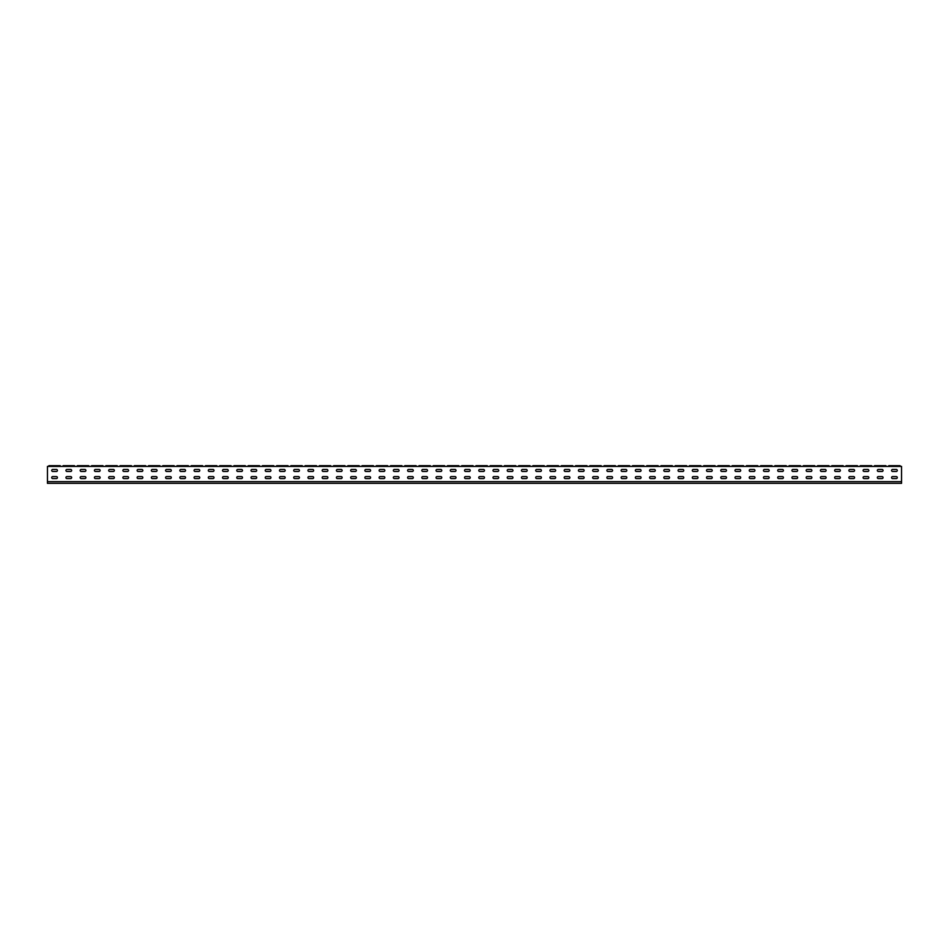 <?xml version="1.0" encoding="UTF-8"?>
<svg xmlns="http://www.w3.org/2000/svg" width="949" height="949" viewBox="0 0 949 949"><rect width="100%" height="100%" fill="white"/><g stroke="black" fill="none" stroke-linecap="round" stroke-linejoin="round"><path stroke-width="1.42" d="M846.164 465.662L845.405 466.422L846.164 465.662L857.291 465.662L858.05 466.422L857.291 465.662M817.694 465.662L816.935 466.422L817.694 465.662L828.821 465.662L829.58 466.422L828.821 465.662M803.459 465.662L802.7 466.422L803.459 465.662L814.586 465.662L815.345 466.422L814.586 465.662M447.584 465.662L446.825 466.422L447.584 465.662L458.711 465.662L459.47 466.422L458.711 465.662M433.349 465.662L432.59 466.422L433.349 465.662L444.476 465.662L445.235 466.422M376.409 465.662L375.65 466.422L376.409 465.662L387.536 465.662L388.295 466.422L387.536 465.662M362.174 465.662L361.415 466.422L362.174 465.662L373.301 465.662L374.06 466.422M319.469 465.662L318.71 466.422L319.469 465.662L330.596 465.662L331.355 466.422M305.234 465.662L304.475 466.422L305.234 465.662L316.361 465.662L317.12 466.422M290.999 465.662L290.24 466.422L290.999 465.662L302.126 465.662L302.885 466.422M276.764 465.662L276.005 466.422L276.764 465.662L287.891 465.662L288.65 466.422M262.529 465.662L261.77 466.422L262.529 465.662L273.656 465.662L274.415 466.422M177.119 465.662L176.36 466.422L177.119 465.662L188.246 465.662L189.005 466.422M162.884 465.662L162.125 466.422L162.884 465.662L174.011 465.662L174.77 466.422M105.944 465.662L105.185 466.422L105.944 465.662L117.071 465.662L117.83 466.422M63.239 465.662L62.48 466.422L63.239 465.662L74.366 465.662L75.125 466.422M888.11 466.422L888.869 465.662L899.996 465.662L900.755 466.422M873.875 466.422L874.634 465.662L885.761 465.662L886.52 466.422M859.64 466.422L860.399 465.662L871.526 465.662L872.285 466.422M831.17 466.422L831.929 465.662L843.056 465.662L843.815 466.422M788.465 466.422L789.224 465.662L800.351 465.662L801.11 466.422M774.23 466.422L774.989 465.662L786.116 465.662L786.875 466.422M759.995 466.422L760.754 465.662L771.881 465.662L772.64 466.422M745.76 466.422L746.519 465.662L757.646 465.662L758.405 466.422M731.525 466.422L732.284 465.662L743.411 465.662L744.17 466.422M717.29 466.422L718.049 465.662L729.176 465.662L729.935 466.422M703.055 466.422L703.814 465.662L714.941 465.662L715.7 466.422M688.82 466.422L689.579 465.662L700.706 465.662L701.465 466.422M674.585 466.422L675.344 465.662L686.471 465.662L687.23 466.422M660.35 466.422L661.109 465.662L672.236 465.662L672.995 466.422M646.115 466.422L646.874 465.662L658.001 465.662L658.76 466.422M631.88 466.422L632.639 465.662L643.766 465.662L644.525 466.422M617.645 466.422L618.404 465.662L629.531 465.662L630.29 466.422M603.41 466.422L604.169 465.662L615.296 465.662L616.055 466.422M589.175 466.422L589.934 465.662L601.061 465.662L601.82 466.422M574.94 466.422L575.699 465.662L586.826 465.662L587.585 466.422M560.705 466.422L561.464 465.662L572.591 465.662L573.35 466.422M546.47 466.422L547.229 465.662L558.356 465.662L559.115 466.422M532.235 466.422L532.994 465.662L544.121 465.662L544.88 466.422M518 466.422L518.759 465.662L529.886 465.662L530.645 466.422M503.765 466.422L504.524 465.662L515.651 465.662L516.41 466.422M489.53 466.422L490.289 465.662L501.416 465.662L502.175 466.422M475.295 466.422L476.054 465.662L487.181 465.662L487.94 466.422M461.06 466.422L461.819 465.662L472.946 465.662L473.705 466.422M418.355 466.422L419.114 465.662L430.241 465.662L431 466.422L430.241 465.662M404.12 466.422L404.879 465.662L416.006 465.662L416.765 466.422M389.885 466.422L390.644 465.662L401.771 465.662L402.53 466.422M347.18 466.422L347.939 465.662L359.066 465.662L359.825 466.422L359.066 465.662M332.945 466.422L333.704 465.662L344.831 465.662L345.59 466.422M247.535 466.422L248.294 465.662L259.421 465.662L260.18 466.422L259.421 465.662M233.3 466.422L234.059 465.662L245.186 465.662L245.945 466.422M219.065 466.422L219.824 465.662L230.951 465.662L231.71 466.422M204.83 466.422L205.589 465.662L216.716 465.662L217.475 466.422M190.595 466.422L191.354 465.662L202.481 465.662L203.24 466.422M147.89 466.422L148.649 465.662L159.776 465.662L160.535 466.422M133.655 466.422L134.414 465.662L145.541 465.662L146.3 466.422M119.42 466.422L120.179 465.662L131.306 465.662L132.065 466.422M90.95 466.422L91.709 465.662L102.836 465.662L103.595 466.422M76.715 466.422L77.474 465.662L88.601 465.662L89.36 466.422M48.245 466.422L49.004 465.662L60.131 465.662L60.89 466.422M882.048 478.581A0.996 0.996 0 0 0 883.044 477.584A0.996 0.996 0 0 0 882.048 476.588A0.996 0.996 0 0 1 883.044 477.584A0.996 0.996 0 0 1 882.048 478.581L878.347 478.581A0.996 0.996 0 0 1 877.351 477.584A0.996 0.996 0 0 1 878.347 476.588L882.048 476.588M882.048 471.463A0.996 0.996 0 0 0 883.044 470.467A0.996 0.996 0 0 0 882.048 469.47A0.996 0.996 0 0 1 883.044 470.467A0.996 0.996 0 0 1 882.048 471.463L878.347 471.463A0.996 0.996 0 0 1 877.351 470.467A0.996 0.996 0 0 1 878.347 469.47L882.048 469.47M896.283 471.463A0.996 0.996 0 0 0 897.279 470.467A0.996 0.996 0 0 0 896.283 469.47A0.996 0.996 0 0 1 897.279 470.467A0.996 0.996 0 0 1 896.283 471.463L892.582 471.463A0.996 0.996 0 0 1 891.586 470.467A0.996 0.996 0 0 1 892.582 469.47L896.283 469.47M896.283 478.581A0.996 0.996 0 0 0 897.279 477.584A0.996 0.996 0 0 0 896.283 476.588A0.996 0.996 0 0 1 897.279 477.584A0.996 0.996 0 0 1 896.283 478.581L892.582 478.581A0.996 0.996 0 0 1 891.586 477.584A0.996 0.996 0 0 1 892.582 476.588L896.283 476.588M867.813 471.463A0.996 0.996 0 0 0 868.809 470.467A0.996 0.996 0 0 0 867.813 469.47A0.996 0.996 0 0 1 868.809 470.467A0.996 0.996 0 0 1 867.813 471.463L864.112 471.463A0.996 0.996 0 0 1 863.115 470.467A0.996 0.996 0 0 1 864.112 469.47L867.813 469.47M853.578 471.463A0.996 0.996 0 0 0 854.574 470.467A0.996 0.996 0 0 0 853.578 469.47A0.996 0.996 0 0 1 854.574 470.467A0.996 0.996 0 0 1 853.578 471.463L849.877 471.463A0.996 0.996 0 0 1 848.881 470.467A0.996 0.996 0 0 1 849.877 469.47L853.578 469.47M839.343 471.463A0.996 0.996 0 0 0 840.34 470.467A0.996 0.996 0 0 0 839.343 469.47A0.996 0.996 0 0 1 840.34 470.467A0.996 0.996 0 0 1 839.343 471.463L835.642 471.463A0.996 0.996 0 0 1 834.646 470.467A0.996 0.996 0 0 1 835.642 469.47L839.343 469.47M825.108 471.463A0.996 0.996 0 0 0 826.105 470.467A0.996 0.996 0 0 0 825.108 469.47A0.996 0.996 0 0 1 826.105 470.467A0.996 0.996 0 0 1 825.108 471.463L821.407 471.463A0.996 0.996 0 0 1 820.411 470.467A0.996 0.996 0 0 1 821.407 469.47L825.108 469.47M810.873 471.463A0.996 0.996 0 0 0 811.87 470.467A0.996 0.996 0 0 0 810.873 469.47A0.996 0.996 0 0 1 811.87 470.467A0.996 0.996 0 0 1 810.873 471.463L807.172 471.463A0.996 0.996 0 0 1 806.176 470.467A0.996 0.996 0 0 1 807.172 469.47L810.873 469.47M796.638 471.463A0.996 0.996 0 0 0 797.635 470.467A0.996 0.996 0 0 0 796.638 469.47A0.996 0.996 0 0 1 797.635 470.467A0.996 0.996 0 0 1 796.638 471.463L792.937 471.463A0.996 0.996 0 0 1 791.941 470.467A0.996 0.996 0 0 1 792.937 469.47L796.638 469.47M782.403 471.463A0.996 0.996 0 0 0 783.399 470.467A0.996 0.996 0 0 0 782.403 469.47A0.996 0.996 0 0 1 783.399 470.467A0.996 0.996 0 0 1 782.403 471.463L778.702 471.463A0.996 0.996 0 0 1 777.706 470.467A0.996 0.996 0 0 1 778.702 469.47L782.403 469.47M768.168 471.463A0.996 0.996 0 0 0 769.164 470.467A0.996 0.996 0 0 0 768.168 469.47A0.996 0.996 0 0 1 769.164 470.467A0.996 0.996 0 0 1 768.168 471.463L764.467 471.463A0.996 0.996 0 0 1 763.471 470.467A0.996 0.996 0 0 1 764.467 469.47L768.168 469.47M753.933 471.463A0.996 0.996 0 0 0 754.929 470.467A0.996 0.996 0 0 0 753.933 469.47A0.996 0.996 0 0 1 754.929 470.467A0.996 0.996 0 0 1 753.933 471.463L750.232 471.463A0.996 0.996 0 0 1 749.236 470.467A0.996 0.996 0 0 1 750.232 469.47L753.933 469.47M739.698 471.463A0.996 0.996 0 0 0 740.694 470.467A0.996 0.996 0 0 0 739.698 469.47A0.996 0.996 0 0 1 740.694 470.467A0.996 0.996 0 0 1 739.698 471.463L735.997 471.463A0.996 0.996 0 0 1 735 470.467A0.996 0.996 0 0 1 735.997 469.47L739.698 469.47M725.463 471.463A0.996 0.996 0 0 0 726.459 470.467A0.996 0.996 0 0 0 725.463 469.47A0.996 0.996 0 0 1 726.459 470.467A0.996 0.996 0 0 1 725.463 471.463L721.762 471.463A0.996 0.996 0 0 1 720.766 470.467A0.996 0.996 0 0 1 721.762 469.47L725.463 469.47M711.228 471.463A0.996 0.996 0 0 0 712.225 470.467A0.996 0.996 0 0 0 711.228 469.47A0.996 0.996 0 0 1 712.225 470.467A0.996 0.996 0 0 1 711.228 471.463L707.527 471.463A0.996 0.996 0 0 1 706.531 470.467A0.996 0.996 0 0 1 707.527 469.47L711.228 469.47M696.993 471.463A0.996 0.996 0 0 0 697.99 470.467A0.996 0.996 0 0 0 696.993 469.47A0.996 0.996 0 0 1 697.99 470.467A0.996 0.996 0 0 1 696.993 471.463L693.292 471.463A0.996 0.996 0 0 1 692.296 470.467A0.996 0.996 0 0 1 693.292 469.47L696.993 469.47M682.758 471.463A0.996 0.996 0 0 0 683.755 470.467A0.996 0.996 0 0 0 682.758 469.47A0.996 0.996 0 0 1 683.755 470.467A0.996 0.996 0 0 1 682.758 471.463L679.057 471.463A0.996 0.996 0 0 1 678.061 470.467A0.996 0.996 0 0 1 679.057 469.47L682.758 469.47M668.523 471.463A0.996 0.996 0 0 0 669.519 470.467A0.996 0.996 0 0 0 668.523 469.47A0.996 0.996 0 0 1 669.519 470.467A0.996 0.996 0 0 1 668.523 471.463L664.822 471.463A0.996 0.996 0 0 1 663.826 470.467A0.996 0.996 0 0 1 664.822 469.47L668.523 469.47M654.288 471.463A0.996 0.996 0 0 0 655.284 470.467A0.996 0.996 0 0 0 654.288 469.47A0.996 0.996 0 0 1 655.284 470.467A0.996 0.996 0 0 1 654.288 471.463L650.587 471.463A0.996 0.996 0 0 1 649.591 470.467A0.996 0.996 0 0 1 650.587 469.47L654.288 469.47M640.053 471.463A0.996 0.996 0 0 0 641.049 470.467A0.996 0.996 0 0 0 640.053 469.47A0.996 0.996 0 0 1 641.049 470.467A0.996 0.996 0 0 1 640.053 471.463L636.352 471.463A0.996 0.996 0 0 1 635.356 470.467A0.996 0.996 0 0 1 636.352 469.47L640.053 469.47M625.818 471.463A0.996 0.996 0 0 0 626.814 470.467A0.996 0.996 0 0 0 625.818 469.47A0.996 0.996 0 0 1 626.814 470.467A0.996 0.996 0 0 1 625.818 471.463L622.117 471.463A0.996 0.996 0 0 1 621.12 470.467A0.996 0.996 0 0 1 622.117 469.47L625.818 469.47M611.583 471.463A0.996 0.996 0 0 0 612.579 470.467A0.996 0.996 0 0 0 611.583 469.47A0.996 0.996 0 0 1 612.579 470.467A0.996 0.996 0 0 1 611.583 471.463L607.882 471.463A0.996 0.996 0 0 1 606.886 470.467A0.996 0.996 0 0 1 607.882 469.47L611.583 469.47M597.348 471.463A0.996 0.996 0 0 0 598.345 470.467A0.996 0.996 0 0 0 597.348 469.47A0.996 0.996 0 0 1 598.345 470.467A0.996 0.996 0 0 1 597.348 471.463L593.647 471.463A0.996 0.996 0 0 1 592.651 470.467A0.996 0.996 0 0 1 593.647 469.47L597.348 469.47M583.113 471.463A0.996 0.996 0 0 0 584.11 470.467A0.996 0.996 0 0 0 583.113 469.47A0.996 0.996 0 0 1 584.11 470.467A0.996 0.996 0 0 1 583.113 471.463L579.412 471.463A0.996 0.996 0 0 1 578.416 470.467A0.996 0.996 0 0 1 579.412 469.47L583.113 469.47M568.878 471.463A0.996 0.996 0 0 0 569.875 470.467A0.996 0.996 0 0 0 568.878 469.47A0.996 0.996 0 0 1 569.875 470.467A0.996 0.996 0 0 1 568.878 471.463L565.177 471.463A0.996 0.996 0 0 1 564.181 470.467A0.996 0.996 0 0 1 565.177 469.47L568.878 469.47M554.643 471.463A0.996 0.996 0 0 0 555.639 470.467A0.996 0.996 0 0 0 554.643 469.47A0.996 0.996 0 0 1 555.639 470.467A0.996 0.996 0 0 1 554.643 471.463L550.942 471.463A0.996 0.996 0 0 1 549.946 470.467A0.996 0.996 0 0 1 550.942 469.47L554.643 469.47M540.408 471.463A0.996 0.996 0 0 0 541.404 470.467A0.996 0.996 0 0 0 540.408 469.47A0.996 0.996 0 0 1 541.404 470.467A0.996 0.996 0 0 1 540.408 471.463L536.707 471.463A0.996 0.996 0 0 1 535.711 470.467A0.996 0.996 0 0 1 536.707 469.47L540.408 469.47M526.173 471.463A0.996 0.996 0 0 0 527.169 470.467A0.996 0.996 0 0 0 526.173 469.47A0.996 0.996 0 0 1 527.169 470.467A0.996 0.996 0 0 1 526.173 471.463L522.472 471.463A0.996 0.996 0 0 1 521.476 470.467A0.996 0.996 0 0 1 522.472 469.47L526.173 469.47M511.938 471.463A0.996 0.996 0 0 0 512.934 470.467A0.996 0.996 0 0 0 511.938 469.47A0.996 0.996 0 0 1 512.934 470.467A0.996 0.996 0 0 1 511.938 471.463L508.237 471.463A0.996 0.996 0 0 1 507.241 470.467A0.996 0.996 0 0 1 508.237 469.47L511.938 469.47M497.703 471.463A0.996 0.996 0 0 0 498.7 470.467A0.996 0.996 0 0 0 497.703 469.47A0.996 0.996 0 0 1 498.7 470.467A0.996 0.996 0 0 1 497.703 471.463L494.002 471.463A0.996 0.996 0 0 1 493.006 470.467A0.996 0.996 0 0 1 494.002 469.47L497.703 469.47M483.468 471.463A0.996 0.996 0 0 0 484.464 470.467A0.996 0.996 0 0 0 483.468 469.47A0.996 0.996 0 0 1 484.464 470.467A0.996 0.996 0 0 1 483.468 471.463L479.767 471.463A0.996 0.996 0 0 1 478.771 470.467A0.996 0.996 0 0 1 479.767 469.47L483.468 469.47M469.233 471.463A0.996 0.996 0 0 0 470.229 470.467A0.996 0.996 0 0 0 469.233 469.47A0.996 0.996 0 0 1 470.229 470.467A0.996 0.996 0 0 1 469.233 471.463L465.532 471.463A0.996 0.996 0 0 1 464.536 470.467A0.996 0.996 0 0 1 465.532 469.47L469.233 469.47M454.998 471.463A0.996 0.996 0 0 0 455.994 470.467A0.996 0.996 0 0 0 454.998 469.47A0.996 0.996 0 0 1 455.994 470.467A0.996 0.996 0 0 1 454.998 471.463L451.297 471.463A0.996 0.996 0 0 1 450.301 470.467A0.996 0.996 0 0 1 451.297 469.47L454.998 469.47M440.763 471.463A0.996 0.996 0 0 0 441.76 470.467A0.996 0.996 0 0 0 440.763 469.47A0.996 0.996 0 0 1 441.76 470.467A0.996 0.996 0 0 1 440.763 471.463L437.062 471.463A0.996 0.996 0 0 1 436.066 470.467A0.996 0.996 0 0 1 437.062 469.47L440.763 469.47M426.528 471.463A0.996 0.996 0 0 0 427.524 470.467A0.996 0.996 0 0 0 426.528 469.47A0.996 0.996 0 0 1 427.524 470.467A0.996 0.996 0 0 1 426.528 471.463L422.827 471.463A0.996 0.996 0 0 1 421.831 470.467A0.996 0.996 0 0 1 422.827 469.47L426.528 469.47M412.293 471.463A0.996 0.996 0 0 0 413.289 470.467A0.996 0.996 0 0 0 412.293 469.47A0.996 0.996 0 0 1 413.289 470.467A0.996 0.996 0 0 1 412.293 471.463L408.592 471.463A0.996 0.996 0 0 1 407.596 470.467A0.996 0.996 0 0 1 408.592 469.47L412.293 469.47M398.058 471.463A0.996 0.996 0 0 0 399.054 470.467A0.996 0.996 0 0 0 398.058 469.47A0.996 0.996 0 0 1 399.054 470.467A0.996 0.996 0 0 1 398.058 471.463L394.357 471.463A0.996 0.996 0 0 1 393.361 470.467A0.996 0.996 0 0 1 394.357 469.47L398.058 469.47M383.823 471.463A0.996 0.996 0 0 0 384.82 470.467A0.996 0.996 0 0 0 383.823 469.47A0.996 0.996 0 0 1 384.82 470.467A0.996 0.996 0 0 1 383.823 471.463L380.122 471.463A0.996 0.996 0 0 1 379.126 470.467A0.996 0.996 0 0 1 380.122 469.47L383.823 469.47M369.588 471.463A0.996 0.996 0 0 0 370.584 470.467A0.996 0.996 0 0 0 369.588 469.47A0.996 0.996 0 0 1 370.584 470.467A0.996 0.996 0 0 1 369.588 471.463L365.887 471.463A0.996 0.996 0 0 1 364.891 470.467A0.996 0.996 0 0 1 365.887 469.47L369.588 469.47M355.353 471.463A0.996 0.996 0 0 0 356.349 470.467A0.996 0.996 0 0 0 355.353 469.47A0.996 0.996 0 0 1 356.349 470.467A0.996 0.996 0 0 1 355.353 471.463L351.652 471.463A0.996 0.996 0 0 1 350.656 470.467A0.996 0.996 0 0 1 351.652 469.47L355.353 469.47M341.118 471.463A0.996 0.996 0 0 0 342.114 470.467A0.996 0.996 0 0 0 341.118 469.47A0.996 0.996 0 0 1 342.114 470.467A0.996 0.996 0 0 1 341.118 471.463L337.417 471.463A0.996 0.996 0 0 1 336.421 470.467A0.996 0.996 0 0 1 337.417 469.47L341.118 469.47M326.883 471.463A0.996 0.996 0 0 0 327.88 470.467A0.996 0.996 0 0 0 326.883 469.47A0.996 0.996 0 0 1 327.88 470.467A0.996 0.996 0 0 1 326.883 471.463L323.182 471.463A0.996 0.996 0 0 1 322.186 470.467A0.996 0.996 0 0 1 323.182 469.47L326.883 469.47M312.648 471.463A0.996 0.996 0 0 0 313.644 470.467A0.996 0.996 0 0 0 312.648 469.47A0.996 0.996 0 0 1 313.644 470.467A0.996 0.996 0 0 1 312.648 471.463L308.947 471.463A0.996 0.996 0 0 1 307.951 470.467A0.996 0.996 0 0 1 308.947 469.47L312.648 469.47M298.413 471.463A0.996 0.996 0 0 0 299.41 470.467A0.996 0.996 0 0 0 298.413 469.47A0.996 0.996 0 0 1 299.41 470.467A0.996 0.996 0 0 1 298.413 471.463L294.712 471.463A0.996 0.996 0 0 1 293.716 470.467A0.996 0.996 0 0 1 294.712 469.47L298.413 469.47M284.178 471.463A0.996 0.996 0 0 0 285.175 470.467A0.996 0.996 0 0 0 284.178 469.47A0.996 0.996 0 0 1 285.175 470.467A0.996 0.996 0 0 1 284.178 471.463L280.477 471.463A0.996 0.996 0 0 1 279.481 470.467A0.996 0.996 0 0 1 280.477 469.47L284.178 469.47M269.943 471.463A0.996 0.996 0 0 0 270.94 470.467A0.996 0.996 0 0 0 269.943 469.47A0.996 0.996 0 0 1 270.94 470.467A0.996 0.996 0 0 1 269.943 471.463L266.242 471.463A0.996 0.996 0 0 1 265.245 470.467A0.996 0.996 0 0 1 266.242 469.47L269.943 469.47M255.708 471.463A0.996 0.996 0 0 0 256.704 470.467A0.996 0.996 0 0 0 255.708 469.47A0.996 0.996 0 0 1 256.704 470.467A0.996 0.996 0 0 1 255.708 471.463L252.007 471.463A0.996 0.996 0 0 1 251.011 470.467A0.996 0.996 0 0 1 252.007 469.47L255.708 469.47M241.473 471.463A0.996 0.996 0 0 0 242.47 470.467A0.996 0.996 0 0 0 241.473 469.47A0.996 0.996 0 0 1 242.47 470.467A0.996 0.996 0 0 1 241.473 471.463L237.772 471.463A0.996 0.996 0 0 1 236.775 470.467A0.996 0.996 0 0 1 237.772 469.47L241.473 469.47M227.238 471.463A0.996 0.996 0 0 0 228.235 470.467A0.996 0.996 0 0 0 227.238 469.47A0.996 0.996 0 0 1 228.235 470.467A0.996 0.996 0 0 1 227.238 471.463L223.537 471.463A0.996 0.996 0 0 1 222.541 470.467A0.996 0.996 0 0 1 223.537 469.47L227.238 469.47M213.003 471.463A0.996 0.996 0 0 0 214 470.467A0.996 0.996 0 0 0 213.003 469.47A0.996 0.996 0 0 1 214 470.467A0.996 0.996 0 0 1 213.003 471.463L209.302 471.463A0.996 0.996 0 0 1 208.305 470.467A0.996 0.996 0 0 1 209.302 469.47L213.003 469.47M198.768 471.463A0.996 0.996 0 0 0 199.764 470.467A0.996 0.996 0 0 0 198.768 469.47A0.996 0.996 0 0 1 199.764 470.467A0.996 0.996 0 0 1 198.768 471.463L195.067 471.463A0.996 0.996 0 0 1 194.071 470.467A0.996 0.996 0 0 1 195.067 469.47L198.768 469.47M184.533 471.463A0.996 0.996 0 0 0 185.53 470.467A0.996 0.996 0 0 0 184.533 469.47A0.996 0.996 0 0 1 185.53 470.467A0.996 0.996 0 0 1 184.533 471.463L180.832 471.463A0.996 0.996 0 0 1 179.835 470.467A0.996 0.996 0 0 1 180.832 469.47L184.533 469.47M170.298 471.463A0.996 0.996 0 0 0 171.294 470.467A0.996 0.996 0 0 0 170.298 469.47A0.996 0.996 0 0 1 171.294 470.467A0.996 0.996 0 0 1 170.298 471.463L166.597 471.463A0.996 0.996 0 0 1 165.601 470.467A0.996 0.996 0 0 1 166.597 469.47L170.298 469.47M156.063 471.463A0.996 0.996 0 0 0 157.06 470.467A0.996 0.996 0 0 0 156.063 469.47A0.996 0.996 0 0 1 157.06 470.467A0.996 0.996 0 0 1 156.063 471.463L152.362 471.463A0.996 0.996 0 0 1 151.365 470.467A0.996 0.996 0 0 1 152.362 469.47L156.063 469.47M141.828 471.463A0.996 0.996 0 0 0 142.825 470.467A0.996 0.996 0 0 0 141.828 469.47A0.996 0.996 0 0 1 142.825 470.467A0.996 0.996 0 0 1 141.828 471.463L138.127 471.463A0.996 0.996 0 0 1 137.13 470.467A0.996 0.996 0 0 1 138.127 469.47L141.828 469.47M127.593 471.463A0.996 0.996 0 0 0 128.59 470.467A0.996 0.996 0 0 0 127.593 469.47A0.996 0.996 0 0 1 128.59 470.467A0.996 0.996 0 0 1 127.593 471.463L123.892 471.463A0.996 0.996 0 0 1 122.895 470.467A0.996 0.996 0 0 1 123.892 469.47L127.593 469.47M113.358 471.463A0.996 0.996 0 0 0 114.355 470.467A0.996 0.996 0 0 0 113.358 469.47A0.996 0.996 0 0 1 114.355 470.467A0.996 0.996 0 0 1 113.358 471.463L109.657 471.463A0.996 0.996 0 0 1 108.66 470.467A0.996 0.996 0 0 1 109.657 469.47L113.358 469.47M99.123 471.463A0.996 0.996 0 0 0 100.12 470.467A0.996 0.996 0 0 0 99.123 469.47A0.996 0.996 0 0 1 100.12 470.467A0.996 0.996 0 0 1 99.123 471.463L95.422 471.463A0.996 0.996 0 0 1 94.425 470.467A0.996 0.996 0 0 1 95.422 469.47L99.123 469.47M84.888 471.463A0.996 0.996 0 0 0 85.885 470.467A0.996 0.996 0 0 0 84.888 469.47A0.996 0.996 0 0 1 85.885 470.467A0.996 0.996 0 0 1 84.888 471.463L81.187 471.463A0.996 0.996 0 0 1 80.191 470.467A0.996 0.996 0 0 1 81.187 469.47L84.888 469.47M70.653 471.463A0.996 0.996 0 0 0 71.65 470.467A0.996 0.996 0 0 0 70.653 469.47A0.996 0.996 0 0 1 71.65 470.467A0.996 0.996 0 0 1 70.653 471.463L66.952 471.463A0.996 0.996 0 0 1 65.956 470.467A0.996 0.996 0 0 1 66.952 469.47L70.653 469.47M56.418 471.463A0.996 0.996 0 0 0 57.414 470.467A0.996 0.996 0 0 0 56.418 469.47A0.996 0.996 0 0 1 57.414 470.467A0.996 0.996 0 0 1 56.418 471.463L52.717 471.463A0.996 0.996 0 0 1 51.721 470.467A0.996 0.996 0 0 1 52.717 469.47L56.418 469.47M867.813 478.581A0.996 0.996 0 0 0 868.809 477.584A0.996 0.996 0 0 0 867.813 476.588A0.996 0.996 0 0 1 868.809 477.584A0.996 0.996 0 0 1 867.813 478.581L864.112 478.581A0.996 0.996 0 0 1 863.115 477.584A0.996 0.996 0 0 1 864.112 476.588L867.813 476.588M853.578 478.581A0.996 0.996 0 0 0 854.574 477.584A0.996 0.996 0 0 0 853.578 476.588A0.996 0.996 0 0 1 854.574 477.584A0.996 0.996 0 0 1 853.578 478.581L849.877 478.581A0.996 0.996 0 0 1 848.881 477.584A0.996 0.996 0 0 1 849.877 476.588L853.578 476.588M839.343 478.581A0.996 0.996 0 0 0 840.34 477.584A0.996 0.996 0 0 0 839.343 476.588A0.996 0.996 0 0 1 840.34 477.584A0.996 0.996 0 0 1 839.343 478.581L835.642 478.581A0.996 0.996 0 0 1 834.646 477.584A0.996 0.996 0 0 1 835.642 476.588L839.343 476.588M825.108 478.581A0.996 0.996 0 0 0 826.105 477.584A0.996 0.996 0 0 0 825.108 476.588A0.996 0.996 0 0 1 826.105 477.584A0.996 0.996 0 0 1 825.108 478.581L821.407 478.581A0.996 0.996 0 0 1 820.411 477.584A0.996 0.996 0 0 1 821.407 476.588L825.108 476.588M810.873 478.581A0.996 0.996 0 0 0 811.87 477.584A0.996 0.996 0 0 0 810.873 476.588A0.996 0.996 0 0 1 811.87 477.584A0.996 0.996 0 0 1 810.873 478.581L807.172 478.581A0.996 0.996 0 0 1 806.176 477.584A0.996 0.996 0 0 1 807.172 476.588L810.873 476.588M796.638 478.581A0.996 0.996 0 0 0 797.635 477.584A0.996 0.996 0 0 0 796.638 476.588A0.996 0.996 0 0 1 797.635 477.584A0.996 0.996 0 0 1 796.638 478.581L792.937 478.581A0.996 0.996 0 0 1 791.941 477.584A0.996 0.996 0 0 1 792.937 476.588L796.638 476.588M782.403 478.581A0.996 0.996 0 0 0 783.399 477.584A0.996 0.996 0 0 0 782.403 476.588A0.996 0.996 0 0 1 783.399 477.584A0.996 0.996 0 0 1 782.403 478.581L778.702 478.581A0.996 0.996 0 0 1 777.706 477.584A0.996 0.996 0 0 1 778.702 476.588L782.403 476.588M768.168 478.581A0.996 0.996 0 0 0 769.164 477.584A0.996 0.996 0 0 0 768.168 476.588A0.996 0.996 0 0 1 769.164 477.584A0.996 0.996 0 0 1 768.168 478.581L764.467 478.581A0.996 0.996 0 0 1 763.471 477.584A0.996 0.996 0 0 1 764.467 476.588L768.168 476.588M753.933 478.581A0.996 0.996 0 0 0 754.929 477.584A0.996 0.996 0 0 0 753.933 476.588A0.996 0.996 0 0 1 754.929 477.584A0.996 0.996 0 0 1 753.933 478.581L750.232 478.581A0.996 0.996 0 0 1 749.236 477.584A0.996 0.996 0 0 1 750.232 476.588L753.933 476.588M739.698 478.581A0.996 0.996 0 0 0 740.694 477.584A0.996 0.996 0 0 0 739.698 476.588A0.996 0.996 0 0 1 740.694 477.584A0.996 0.996 0 0 1 739.698 478.581L735.997 478.581A0.996 0.996 0 0 1 735 477.584A0.996 0.996 0 0 1 735.997 476.588L739.698 476.588M725.463 478.581A0.996 0.996 0 0 0 726.459 477.584A0.996 0.996 0 0 0 725.463 476.588A0.996 0.996 0 0 1 726.459 477.584A0.996 0.996 0 0 1 725.463 478.581L721.762 478.581A0.996 0.996 0 0 1 720.766 477.584A0.996 0.996 0 0 1 721.762 476.588L725.463 476.588M711.228 478.581A0.996 0.996 0 0 0 712.225 477.584A0.996 0.996 0 0 0 711.228 476.588A0.996 0.996 0 0 1 712.225 477.584A0.996 0.996 0 0 1 711.228 478.581L707.527 478.581A0.996 0.996 0 0 1 706.531 477.584A0.996 0.996 0 0 1 707.527 476.588L711.228 476.588M696.993 478.581A0.996 0.996 0 0 0 697.99 477.584A0.996 0.996 0 0 0 696.993 476.588A0.996 0.996 0 0 1 697.99 477.584A0.996 0.996 0 0 1 696.993 478.581L693.292 478.581A0.996 0.996 0 0 1 692.296 477.584A0.996 0.996 0 0 1 693.292 476.588L696.993 476.588M682.758 478.581A0.996 0.996 0 0 0 683.755 477.584A0.996 0.996 0 0 0 682.758 476.588A0.996 0.996 0 0 1 683.755 477.584A0.996 0.996 0 0 1 682.758 478.581L679.057 478.581A0.996 0.996 0 0 1 678.061 477.584A0.996 0.996 0 0 1 679.057 476.588L682.758 476.588M668.523 478.581A0.996 0.996 0 0 0 669.519 477.584A0.996 0.996 0 0 0 668.523 476.588A0.996 0.996 0 0 1 669.519 477.584A0.996 0.996 0 0 1 668.523 478.581L664.822 478.581A0.996 0.996 0 0 1 663.826 477.584A0.996 0.996 0 0 1 664.822 476.588L668.523 476.588M654.288 478.581A0.996 0.996 0 0 0 655.284 477.584A0.996 0.996 0 0 0 654.288 476.588A0.996 0.996 0 0 1 655.284 477.584A0.996 0.996 0 0 1 654.288 478.581L650.587 478.581A0.996 0.996 0 0 1 649.591 477.584A0.996 0.996 0 0 1 650.587 476.588L654.288 476.588M640.053 478.581A0.996 0.996 0 0 0 641.049 477.584A0.996 0.996 0 0 0 640.053 476.588A0.996 0.996 0 0 1 641.049 477.584A0.996 0.996 0 0 1 640.053 478.581L636.352 478.581A0.996 0.996 0 0 1 635.356 477.584A0.996 0.996 0 0 1 636.352 476.588L640.053 476.588M625.818 478.581A0.996 0.996 0 0 0 626.814 477.584A0.996 0.996 0 0 0 625.818 476.588A0.996 0.996 0 0 1 626.814 477.584A0.996 0.996 0 0 1 625.818 478.581L622.117 478.581A0.996 0.996 0 0 1 621.12 477.584A0.996 0.996 0 0 1 622.117 476.588L625.818 476.588M611.583 478.581A0.996 0.996 0 0 0 612.579 477.584A0.996 0.996 0 0 0 611.583 476.588A0.996 0.996 0 0 1 612.579 477.584A0.996 0.996 0 0 1 611.583 478.581L607.882 478.581A0.996 0.996 0 0 1 606.886 477.584A0.996 0.996 0 0 1 607.882 476.588L611.583 476.588M597.348 478.581A0.996 0.996 0 0 0 598.345 477.584A0.996 0.996 0 0 0 597.348 476.588A0.996 0.996 0 0 1 598.345 477.584A0.996 0.996 0 0 1 597.348 478.581L593.647 478.581A0.996 0.996 0 0 1 592.651 477.584A0.996 0.996 0 0 1 593.647 476.588L597.348 476.588M583.113 478.581A0.996 0.996 0 0 0 584.11 477.584A0.996 0.996 0 0 0 583.113 476.588A0.996 0.996 0 0 1 584.11 477.584A0.996 0.996 0 0 1 583.113 478.581L579.412 478.581A0.996 0.996 0 0 1 578.416 477.584A0.996 0.996 0 0 1 579.412 476.588L583.113 476.588M568.878 478.581A0.996 0.996 0 0 0 569.875 477.584A0.996 0.996 0 0 0 568.878 476.588A0.996 0.996 0 0 1 569.875 477.584A0.996 0.996 0 0 1 568.878 478.581L565.177 478.581A0.996 0.996 0 0 1 564.181 477.584A0.996 0.996 0 0 1 565.177 476.588L568.878 476.588M554.643 478.581A0.996 0.996 0 0 0 555.639 477.584A0.996 0.996 0 0 0 554.643 476.588A0.996 0.996 0 0 1 555.639 477.584A0.996 0.996 0 0 1 554.643 478.581L550.942 478.581A0.996 0.996 0 0 1 549.946 477.584A0.996 0.996 0 0 1 550.942 476.588L554.643 476.588M540.408 478.581A0.996 0.996 0 0 0 541.404 477.584A0.996 0.996 0 0 0 540.408 476.588A0.996 0.996 0 0 1 541.404 477.584A0.996 0.996 0 0 1 540.408 478.581L536.707 478.581A0.996 0.996 0 0 1 535.711 477.584A0.996 0.996 0 0 1 536.707 476.588L540.408 476.588M526.173 478.581A0.996 0.996 0 0 0 527.169 477.584A0.996 0.996 0 0 0 526.173 476.588A0.996 0.996 0 0 1 527.169 477.584A0.996 0.996 0 0 1 526.173 478.581L522.472 478.581A0.996 0.996 0 0 1 521.476 477.584A0.996 0.996 0 0 1 522.472 476.588L526.173 476.588M511.938 478.581A0.996 0.996 0 0 0 512.934 477.584A0.996 0.996 0 0 0 511.938 476.588A0.996 0.996 0 0 1 512.934 477.584A0.996 0.996 0 0 1 511.938 478.581L508.237 478.581A0.996 0.996 0 0 1 507.241 477.584A0.996 0.996 0 0 1 508.237 476.588L511.938 476.588M497.703 478.581A0.996 0.996 0 0 0 498.7 477.584A0.996 0.996 0 0 0 497.703 476.588A0.996 0.996 0 0 1 498.7 477.584A0.996 0.996 0 0 1 497.703 478.581L494.002 478.581A0.996 0.996 0 0 1 493.006 477.584A0.996 0.996 0 0 1 494.002 476.588L497.703 476.588M483.468 478.581A0.996 0.996 0 0 0 484.464 477.584A0.996 0.996 0 0 0 483.468 476.588A0.996 0.996 0 0 1 484.464 477.584A0.996 0.996 0 0 1 483.468 478.581L479.767 478.581A0.996 0.996 0 0 1 478.771 477.584A0.996 0.996 0 0 1 479.767 476.588L483.468 476.588M469.233 478.581A0.996 0.996 0 0 0 470.229 477.584A0.996 0.996 0 0 0 469.233 476.588A0.996 0.996 0 0 1 470.229 477.584A0.996 0.996 0 0 1 469.233 478.581L465.532 478.581A0.996 0.996 0 0 1 464.536 477.584A0.996 0.996 0 0 1 465.532 476.588L469.233 476.588M454.998 478.581A0.996 0.996 0 0 0 455.994 477.584A0.996 0.996 0 0 0 454.998 476.588A0.996 0.996 0 0 1 455.994 477.584A0.996 0.996 0 0 1 454.998 478.581L451.297 478.581A0.996 0.996 0 0 1 450.301 477.584A0.996 0.996 0 0 1 451.297 476.588L454.998 476.588M440.763 478.581A0.996 0.996 0 0 0 441.76 477.584A0.996 0.996 0 0 0 440.763 476.588A0.996 0.996 0 0 1 441.76 477.584A0.996 0.996 0 0 1 440.763 478.581L437.062 478.581A0.996 0.996 0 0 1 436.066 477.584A0.996 0.996 0 0 1 437.062 476.588L440.763 476.588M426.528 478.581A0.996 0.996 0 0 0 427.524 477.584A0.996 0.996 0 0 0 426.528 476.588A0.996 0.996 0 0 1 427.524 477.584A0.996 0.996 0 0 1 426.528 478.581L422.827 478.581A0.996 0.996 0 0 1 421.831 477.584A0.996 0.996 0 0 1 422.827 476.588L426.528 476.588M412.293 478.581A0.996 0.996 0 0 0 413.289 477.584A0.996 0.996 0 0 0 412.293 476.588A0.996 0.996 0 0 1 413.289 477.584A0.996 0.996 0 0 1 412.293 478.581L408.592 478.581A0.996 0.996 0 0 1 407.596 477.584A0.996 0.996 0 0 1 408.592 476.588L412.293 476.588M398.058 478.581A0.996 0.996 0 0 0 399.054 477.584A0.996 0.996 0 0 0 398.058 476.588A0.996 0.996 0 0 1 399.054 477.584A0.996 0.996 0 0 1 398.058 478.581L394.357 478.581A0.996 0.996 0 0 1 393.361 477.584A0.996 0.996 0 0 1 394.357 476.588L398.058 476.588M383.823 478.581A0.996 0.996 0 0 0 384.82 477.584A0.996 0.996 0 0 0 383.823 476.588A0.996 0.996 0 0 1 384.82 477.584A0.996 0.996 0 0 1 383.823 478.581L380.122 478.581A0.996 0.996 0 0 1 379.126 477.584A0.996 0.996 0 0 1 380.122 476.588L383.823 476.588M369.588 478.581A0.996 0.996 0 0 0 370.584 477.584A0.996 0.996 0 0 0 369.588 476.588A0.996 0.996 0 0 1 370.584 477.584A0.996 0.996 0 0 1 369.588 478.581L365.887 478.581A0.996 0.996 0 0 1 364.891 477.584A0.996 0.996 0 0 1 365.887 476.588L369.588 476.588M355.353 478.581A0.996 0.996 0 0 0 356.349 477.584A0.996 0.996 0 0 0 355.353 476.588A0.996 0.996 0 0 1 356.349 477.584A0.996 0.996 0 0 1 355.353 478.581L351.652 478.581A0.996 0.996 0 0 1 350.656 477.584A0.996 0.996 0 0 1 351.652 476.588L355.353 476.588M341.118 478.581A0.996 0.996 0 0 0 342.114 477.584A0.996 0.996 0 0 0 341.118 476.588A0.996 0.996 0 0 1 342.114 477.584A0.996 0.996 0 0 1 341.118 478.581L337.417 478.581A0.996 0.996 0 0 1 336.421 477.584A0.996 0.996 0 0 1 337.417 476.588L341.118 476.588M326.883 478.581A0.996 0.996 0 0 0 327.88 477.584A0.996 0.996 0 0 0 326.883 476.588A0.996 0.996 0 0 1 327.88 477.584A0.996 0.996 0 0 1 326.883 478.581L323.182 478.581A0.996 0.996 0 0 1 322.186 477.584A0.996 0.996 0 0 1 323.182 476.588L326.883 476.588M312.648 478.581A0.996 0.996 0 0 0 313.644 477.584A0.996 0.996 0 0 0 312.648 476.588A0.996 0.996 0 0 1 313.644 477.584A0.996 0.996 0 0 1 312.648 478.581L308.947 478.581A0.996 0.996 0 0 1 307.951 477.584A0.996 0.996 0 0 1 308.947 476.588L312.648 476.588M298.413 478.581A0.996 0.996 0 0 0 299.41 477.584A0.996 0.996 0 0 0 298.413 476.588A0.996 0.996 0 0 1 299.41 477.584A0.996 0.996 0 0 1 298.413 478.581L294.712 478.581A0.996 0.996 0 0 1 293.716 477.584A0.996 0.996 0 0 1 294.712 476.588L298.413 476.588M284.178 478.581A0.996 0.996 0 0 0 285.175 477.584A0.996 0.996 0 0 0 284.178 476.588A0.996 0.996 0 0 1 285.175 477.584A0.996 0.996 0 0 1 284.178 478.581L280.477 478.581A0.996 0.996 0 0 1 279.481 477.584A0.996 0.996 0 0 1 280.477 476.588L284.178 476.588M269.943 478.581A0.996 0.996 0 0 0 270.94 477.584A0.996 0.996 0 0 0 269.943 476.588A0.996 0.996 0 0 1 270.94 477.584A0.996 0.996 0 0 1 269.943 478.581L266.242 478.581A0.996 0.996 0 0 1 265.245 477.584A0.996 0.996 0 0 1 266.242 476.588L269.943 476.588M255.708 478.581A0.996 0.996 0 0 0 256.704 477.584A0.996 0.996 0 0 0 255.708 476.588A0.996 0.996 0 0 1 256.704 477.584A0.996 0.996 0 0 1 255.708 478.581L252.007 478.581A0.996 0.996 0 0 1 251.011 477.584A0.996 0.996 0 0 1 252.007 476.588L255.708 476.588M241.473 478.581A0.996 0.996 0 0 0 242.47 477.584A0.996 0.996 0 0 0 241.473 476.588A0.996 0.996 0 0 1 242.47 477.584A0.996 0.996 0 0 1 241.473 478.581L237.772 478.581A0.996 0.996 0 0 1 236.775 477.584A0.996 0.996 0 0 1 237.772 476.588L241.473 476.588M227.238 478.581A0.996 0.996 0 0 0 228.235 477.584A0.996 0.996 0 0 0 227.238 476.588A0.996 0.996 0 0 1 228.235 477.584A0.996 0.996 0 0 1 227.238 478.581L223.537 478.581A0.996 0.996 0 0 1 222.541 477.584A0.996 0.996 0 0 1 223.537 476.588L227.238 476.588M213.003 478.581A0.996 0.996 0 0 0 214 477.584A0.996 0.996 0 0 0 213.003 476.588A0.996 0.996 0 0 1 214 477.584A0.996 0.996 0 0 1 213.003 478.581L209.302 478.581A0.996 0.996 0 0 1 208.305 477.584A0.996 0.996 0 0 1 209.302 476.588L213.003 476.588M198.768 478.581A0.996 0.996 0 0 0 199.764 477.584A0.996 0.996 0 0 0 198.768 476.588A0.996 0.996 0 0 1 199.764 477.584A0.996 0.996 0 0 1 198.768 478.581L195.067 478.581A0.996 0.996 0 0 1 194.071 477.584A0.996 0.996 0 0 1 195.067 476.588L198.768 476.588M184.533 478.581A0.996 0.996 0 0 0 185.53 477.584A0.996 0.996 0 0 0 184.533 476.588A0.996 0.996 0 0 1 185.53 477.584A0.996 0.996 0 0 1 184.533 478.581L180.832 478.581A0.996 0.996 0 0 1 179.835 477.584A0.996 0.996 0 0 1 180.832 476.588L184.533 476.588M170.298 478.581A0.996 0.996 0 0 0 171.294 477.584A0.996 0.996 0 0 0 170.298 476.588A0.996 0.996 0 0 1 171.294 477.584A0.996 0.996 0 0 1 170.298 478.581L166.597 478.581A0.996 0.996 0 0 1 165.601 477.584A0.996 0.996 0 0 1 166.597 476.588L170.298 476.588M156.063 478.581A0.996 0.996 0 0 0 157.06 477.584A0.996 0.996 0 0 0 156.063 476.588A0.996 0.996 0 0 1 157.06 477.584A0.996 0.996 0 0 1 156.063 478.581L152.362 478.581A0.996 0.996 0 0 1 151.365 477.584A0.996 0.996 0 0 1 152.362 476.588L156.063 476.588M141.828 478.581A0.996 0.996 0 0 0 142.825 477.584A0.996 0.996 0 0 0 141.828 476.588A0.996 0.996 0 0 1 142.825 477.584A0.996 0.996 0 0 1 141.828 478.581L138.127 478.581A0.996 0.996 0 0 1 137.13 477.584A0.996 0.996 0 0 1 138.127 476.588L141.828 476.588M127.593 478.581A0.996 0.996 0 0 0 128.59 477.584A0.996 0.996 0 0 0 127.593 476.588A0.996 0.996 0 0 1 128.59 477.584A0.996 0.996 0 0 1 127.593 478.581L123.892 478.581A0.996 0.996 0 0 1 122.895 477.584A0.996 0.996 0 0 1 123.892 476.588L127.593 476.588M113.358 478.581A0.996 0.996 0 0 0 114.355 477.584A0.996 0.996 0 0 0 113.358 476.588A0.996 0.996 0 0 1 114.355 477.584A0.996 0.996 0 0 1 113.358 478.581L109.657 478.581A0.996 0.996 0 0 1 108.66 477.584A0.996 0.996 0 0 1 109.657 476.588L113.358 476.588M99.123 478.581A0.996 0.996 0 0 0 100.12 477.584A0.996 0.996 0 0 0 99.123 476.588A0.996 0.996 0 0 1 100.12 477.584A0.996 0.996 0 0 1 99.123 478.581L95.422 478.581A0.996 0.996 0 0 1 94.425 477.584A0.996 0.996 0 0 1 95.422 476.588L99.123 476.588M84.888 478.581A0.996 0.996 0 0 0 85.885 477.584A0.996 0.996 0 0 0 84.888 476.588A0.996 0.996 0 0 1 85.885 477.584A0.996 0.996 0 0 1 84.888 478.581L81.187 478.581A0.996 0.996 0 0 1 80.191 477.584A0.996 0.996 0 0 1 81.187 476.588L84.888 476.588M70.653 478.581A0.996 0.996 0 0 0 71.65 477.584A0.996 0.996 0 0 0 70.653 476.588A0.996 0.996 0 0 1 71.65 477.584A0.996 0.996 0 0 1 70.653 478.581L66.952 478.581A0.996 0.996 0 0 1 65.956 477.584A0.996 0.996 0 0 1 66.952 476.588L70.653 476.588M56.418 478.581A0.996 0.996 0 0 0 57.414 477.584A0.996 0.996 0 0 0 56.418 476.588A0.996 0.996 0 0 1 57.414 477.584A0.996 0.996 0 0 1 56.418 478.581L52.717 478.581A0.996 0.996 0 0 1 51.721 477.584A0.996 0.996 0 0 1 52.717 476.588L56.418 476.588M901.55 481.629L901.55 466.422L47.45 466.422L47.45 483.338L901.55 483.338L901.55 481.629L47.45 481.629M52.717 476.588A0.996 0.996 0 0 0 51.721 477.584A0.996 0.996 0 0 0 52.717 478.581M66.952 476.588A0.996 0.996 0 0 0 65.956 477.584A0.996 0.996 0 0 0 66.952 478.581M81.187 476.588A0.996 0.996 0 0 0 80.191 477.584A0.996 0.996 0 0 0 81.187 478.581M95.422 476.588A0.996 0.996 0 0 0 94.425 477.584A0.996 0.996 0 0 0 95.422 478.581M109.657 476.588A0.996 0.996 0 0 0 108.66 477.584A0.996 0.996 0 0 0 109.657 478.581M123.892 476.588A0.996 0.996 0 0 0 122.895 477.584A0.996 0.996 0 0 0 123.892 478.581M138.127 476.588A0.996 0.996 0 0 0 137.13 477.584A0.996 0.996 0 0 0 138.127 478.581M152.362 476.588A0.996 0.996 0 0 0 151.365 477.584A0.996 0.996 0 0 0 152.362 478.581M166.597 476.588A0.996 0.996 0 0 0 165.601 477.584A0.996 0.996 0 0 0 166.597 478.581M180.832 476.588A0.996 0.996 0 0 0 179.835 477.584A0.996 0.996 0 0 0 180.832 478.581M195.067 476.588A0.996 0.996 0 0 0 194.071 477.584A0.996 0.996 0 0 0 195.067 478.581M209.302 476.588A0.996 0.996 0 0 0 208.305 477.584A0.996 0.996 0 0 0 209.302 478.581M223.537 476.588A0.996 0.996 0 0 0 222.541 477.584A0.996 0.996 0 0 0 223.537 478.581M237.772 476.588A0.996 0.996 0 0 0 236.775 477.584A0.996 0.996 0 0 0 237.772 478.581M252.007 476.588A0.996 0.996 0 0 0 251.011 477.584A0.996 0.996 0 0 0 252.007 478.581M266.242 476.588A0.996 0.996 0 0 0 265.245 477.584A0.996 0.996 0 0 0 266.242 478.581M280.477 476.588A0.996 0.996 0 0 0 279.481 477.584A0.996 0.996 0 0 0 280.477 478.581M294.712 476.588A0.996 0.996 0 0 0 293.716 477.584A0.996 0.996 0 0 0 294.712 478.581M308.947 476.588A0.996 0.996 0 0 0 307.951 477.584A0.996 0.996 0 0 0 308.947 478.581M323.182 476.588A0.996 0.996 0 0 0 322.186 477.584A0.996 0.996 0 0 0 323.182 478.581M337.417 476.588A0.996 0.996 0 0 0 336.421 477.584A0.996 0.996 0 0 0 337.417 478.581M351.652 476.588A0.996 0.996 0 0 0 350.656 477.584A0.996 0.996 0 0 0 351.652 478.581M365.887 476.588A0.996 0.996 0 0 0 364.891 477.584A0.996 0.996 0 0 0 365.887 478.581M380.122 476.588A0.996 0.996 0 0 0 379.126 477.584A0.996 0.996 0 0 0 380.122 478.581M394.357 476.588A0.996 0.996 0 0 0 393.361 477.584A0.996 0.996 0 0 0 394.357 478.581M408.592 476.588A0.996 0.996 0 0 0 407.596 477.584A0.996 0.996 0 0 0 408.592 478.581M422.827 476.588A0.996 0.996 0 0 0 421.831 477.584A0.996 0.996 0 0 0 422.827 478.581M437.062 476.588A0.996 0.996 0 0 0 436.066 477.584A0.996 0.996 0 0 0 437.062 478.581M451.297 476.588A0.996 0.996 0 0 0 450.301 477.584A0.996 0.996 0 0 0 451.297 478.581M465.532 476.588A0.996 0.996 0 0 0 464.536 477.584A0.996 0.996 0 0 0 465.532 478.581M479.767 476.588A0.996 0.996 0 0 0 478.771 477.584A0.996 0.996 0 0 0 479.767 478.581M494.002 476.588A0.996 0.996 0 0 0 493.006 477.584A0.996 0.996 0 0 0 494.002 478.581M508.237 476.588A0.996 0.996 0 0 0 507.241 477.584A0.996 0.996 0 0 0 508.237 478.581M522.472 476.588A0.996 0.996 0 0 0 521.476 477.584A0.996 0.996 0 0 0 522.472 478.581M536.707 476.588A0.996 0.996 0 0 0 535.711 477.584A0.996 0.996 0 0 0 536.707 478.581M550.942 476.588A0.996 0.996 0 0 0 549.946 477.584A0.996 0.996 0 0 0 550.942 478.581M565.177 476.588A0.996 0.996 0 0 0 564.181 477.584A0.996 0.996 0 0 0 565.177 478.581M579.412 476.588A0.996 0.996 0 0 0 578.416 477.584A0.996 0.996 0 0 0 579.412 478.581M593.647 476.588A0.996 0.996 0 0 0 592.651 477.584A0.996 0.996 0 0 0 593.647 478.581M607.882 476.588A0.996 0.996 0 0 0 606.886 477.584A0.996 0.996 0 0 0 607.882 478.581M622.117 476.588A0.996 0.996 0 0 0 621.12 477.584A0.996 0.996 0 0 0 622.117 478.581M636.352 476.588A0.996 0.996 0 0 0 635.356 477.584A0.996 0.996 0 0 0 636.352 478.581M650.587 476.588A0.996 0.996 0 0 0 649.591 477.584A0.996 0.996 0 0 0 650.587 478.581M664.822 476.588A0.996 0.996 0 0 0 663.826 477.584A0.996 0.996 0 0 0 664.822 478.581M679.057 476.588A0.996 0.996 0 0 0 678.061 477.584A0.996 0.996 0 0 0 679.057 478.581M693.292 476.588A0.996 0.996 0 0 0 692.296 477.584A0.996 0.996 0 0 0 693.292 478.581M707.527 476.588A0.996 0.996 0 0 0 706.531 477.584A0.996 0.996 0 0 0 707.527 478.581M721.762 476.588A0.996 0.996 0 0 0 720.766 477.584A0.996 0.996 0 0 0 721.762 478.581M735.997 476.588A0.996 0.996 0 0 0 735 477.584A0.996 0.996 0 0 0 735.997 478.581M750.232 476.588A0.996 0.996 0 0 0 749.236 477.584A0.996 0.996 0 0 0 750.232 478.581M764.467 476.588A0.996 0.996 0 0 0 763.471 477.584A0.996 0.996 0 0 0 764.467 478.581M778.702 476.588A0.996 0.996 0 0 0 777.706 477.584A0.996 0.996 0 0 0 778.702 478.581M792.937 476.588A0.996 0.996 0 0 0 791.941 477.584A0.996 0.996 0 0 0 792.937 478.581M807.172 476.588A0.996 0.996 0 0 0 806.176 477.584A0.996 0.996 0 0 0 807.172 478.581M821.407 476.588A0.996 0.996 0 0 0 820.411 477.584A0.996 0.996 0 0 0 821.407 478.581M835.642 476.588A0.996 0.996 0 0 0 834.646 477.584A0.996 0.996 0 0 0 835.642 478.581M849.877 476.588A0.996 0.996 0 0 0 848.881 477.584A0.996 0.996 0 0 0 849.877 478.581M864.112 476.588A0.996 0.996 0 0 0 863.115 477.584A0.996 0.996 0 0 0 864.112 478.581M52.717 469.47A0.996 0.996 0 0 0 51.721 470.467A0.996 0.996 0 0 0 52.717 471.463M66.952 469.47A0.996 0.996 0 0 0 65.956 470.467A0.996 0.996 0 0 0 66.952 471.463M81.187 469.47A0.996 0.996 0 0 0 80.191 470.467A0.996 0.996 0 0 0 81.187 471.463M95.422 469.47A0.996 0.996 0 0 0 94.425 470.467A0.996 0.996 0 0 0 95.422 471.463M109.657 469.47A0.996 0.996 0 0 0 108.66 470.467A0.996 0.996 0 0 0 109.657 471.463M123.892 469.47A0.996 0.996 0 0 0 122.895 470.467A0.996 0.996 0 0 0 123.892 471.463M138.127 469.47A0.996 0.996 0 0 0 137.13 470.467A0.996 0.996 0 0 0 138.127 471.463M152.362 469.47A0.996 0.996 0 0 0 151.365 470.467A0.996 0.996 0 0 0 152.362 471.463M166.597 469.47A0.996 0.996 0 0 0 165.601 470.467A0.996 0.996 0 0 0 166.597 471.463M180.832 469.47A0.996 0.996 0 0 0 179.835 470.467A0.996 0.996 0 0 0 180.832 471.463M195.067 469.47A0.996 0.996 0 0 0 194.071 470.467A0.996 0.996 0 0 0 195.067 471.463M209.302 469.47A0.996 0.996 0 0 0 208.305 470.467A0.996 0.996 0 0 0 209.302 471.463M223.537 469.47A0.996 0.996 0 0 0 222.541 470.467A0.996 0.996 0 0 0 223.537 471.463M237.772 469.47A0.996 0.996 0 0 0 236.775 470.467A0.996 0.996 0 0 0 237.772 471.463M252.007 469.47A0.996 0.996 0 0 0 251.011 470.467A0.996 0.996 0 0 0 252.007 471.463M266.242 469.47A0.996 0.996 0 0 0 265.245 470.467A0.996 0.996 0 0 0 266.242 471.463M280.477 469.47A0.996 0.996 0 0 0 279.481 470.467A0.996 0.996 0 0 0 280.477 471.463M294.712 469.47A0.996 0.996 0 0 0 293.716 470.467A0.996 0.996 0 0 0 294.712 471.463M308.947 469.47A0.996 0.996 0 0 0 307.951 470.467A0.996 0.996 0 0 0 308.947 471.463M323.182 469.47A0.996 0.996 0 0 0 322.186 470.467A0.996 0.996 0 0 0 323.182 471.463M337.417 469.47A0.996 0.996 0 0 0 336.421 470.467A0.996 0.996 0 0 0 337.417 471.463M351.652 469.47A0.996 0.996 0 0 0 350.656 470.467A0.996 0.996 0 0 0 351.652 471.463M365.887 469.47A0.996 0.996 0 0 0 364.891 470.467A0.996 0.996 0 0 0 365.887 471.463M380.122 469.47A0.996 0.996 0 0 0 379.126 470.467A0.996 0.996 0 0 0 380.122 471.463M394.357 469.47A0.996 0.996 0 0 0 393.361 470.467A0.996 0.996 0 0 0 394.357 471.463M408.592 469.47A0.996 0.996 0 0 0 407.596 470.467A0.996 0.996 0 0 0 408.592 471.463M422.827 469.47A0.996 0.996 0 0 0 421.831 470.467A0.996 0.996 0 0 0 422.827 471.463M437.062 469.47A0.996 0.996 0 0 0 436.066 470.467A0.996 0.996 0 0 0 437.062 471.463M451.297 469.47A0.996 0.996 0 0 0 450.301 470.467A0.996 0.996 0 0 0 451.297 471.463M465.532 469.47A0.996 0.996 0 0 0 464.536 470.467A0.996 0.996 0 0 0 465.532 471.463M479.767 469.47A0.996 0.996 0 0 0 478.771 470.467A0.996 0.996 0 0 0 479.767 471.463M494.002 469.47A0.996 0.996 0 0 0 493.006 470.467A0.996 0.996 0 0 0 494.002 471.463M508.237 469.47A0.996 0.996 0 0 0 507.241 470.467A0.996 0.996 0 0 0 508.237 471.463M522.472 469.47A0.996 0.996 0 0 0 521.476 470.467A0.996 0.996 0 0 0 522.472 471.463M536.707 469.47A0.996 0.996 0 0 0 535.711 470.467A0.996 0.996 0 0 0 536.707 471.463M550.942 469.47A0.996 0.996 0 0 0 549.946 470.467A0.996 0.996 0 0 0 550.942 471.463M565.177 469.47A0.996 0.996 0 0 0 564.181 470.467A0.996 0.996 0 0 0 565.177 471.463M579.412 469.47A0.996 0.996 0 0 0 578.416 470.467A0.996 0.996 0 0 0 579.412 471.463M593.647 469.47A0.996 0.996 0 0 0 592.651 470.467A0.996 0.996 0 0 0 593.647 471.463M607.882 469.47A0.996 0.996 0 0 0 606.886 470.467A0.996 0.996 0 0 0 607.882 471.463M622.117 469.47A0.996 0.996 0 0 0 621.12 470.467A0.996 0.996 0 0 0 622.117 471.463M636.352 469.47A0.996 0.996 0 0 0 635.356 470.467A0.996 0.996 0 0 0 636.352 471.463M650.587 469.47A0.996 0.996 0 0 0 649.591 470.467A0.996 0.996 0 0 0 650.587 471.463M664.822 469.47A0.996 0.996 0 0 0 663.826 470.467A0.996 0.996 0 0 0 664.822 471.463M679.057 469.47A0.996 0.996 0 0 0 678.061 470.467A0.996 0.996 0 0 0 679.057 471.463M693.292 469.47A0.996 0.996 0 0 0 692.296 470.467A0.996 0.996 0 0 0 693.292 471.463M707.527 469.47A0.996 0.996 0 0 0 706.531 470.467A0.996 0.996 0 0 0 707.527 471.463M721.762 469.47A0.996 0.996 0 0 0 720.766 470.467A0.996 0.996 0 0 0 721.762 471.463M735.997 469.47A0.996 0.996 0 0 0 735 470.467A0.996 0.996 0 0 0 735.997 471.463M750.232 469.47A0.996 0.996 0 0 0 749.236 470.467A0.996 0.996 0 0 0 750.232 471.463M764.467 469.47A0.996 0.996 0 0 0 763.471 470.467A0.996 0.996 0 0 0 764.467 471.463M778.702 469.47A0.996 0.996 0 0 0 777.706 470.467A0.996 0.996 0 0 0 778.702 471.463M792.937 469.47A0.996 0.996 0 0 0 791.941 470.467A0.996 0.996 0 0 0 792.937 471.463M807.172 469.47A0.996 0.996 0 0 0 806.176 470.467A0.996 0.996 0 0 0 807.172 471.463M821.407 469.47A0.996 0.996 0 0 0 820.411 470.467A0.996 0.996 0 0 0 821.407 471.463M835.642 469.47A0.996 0.996 0 0 0 834.646 470.467A0.996 0.996 0 0 0 835.642 471.463M849.877 469.47A0.996 0.996 0 0 0 848.881 470.467A0.996 0.996 0 0 0 849.877 471.463M864.112 469.47A0.996 0.996 0 0 0 863.115 470.467A0.996 0.996 0 0 0 864.112 471.463M892.582 476.588A0.996 0.996 0 0 0 891.586 477.584A0.996 0.996 0 0 0 892.582 478.581M892.582 469.47A0.996 0.996 0 0 0 891.586 470.467A0.996 0.996 0 0 0 892.582 471.463M878.347 469.47A0.996 0.996 0 0 0 877.351 470.467A0.996 0.996 0 0 0 878.347 471.463M878.347 476.588A0.996 0.996 0 0 0 877.351 477.584A0.996 0.996 0 0 0 878.347 478.581M890.874 466.422L890.874 465.662M876.639 466.422L876.639 465.662M862.404 466.422L862.404 465.662M848.169 466.422L848.169 465.662M833.934 466.422L833.934 465.662M819.699 466.422L819.699 465.662M805.464 466.422L805.464 465.662M791.229 466.422L791.229 465.662M776.994 466.422L776.994 465.662M762.759 466.422L762.759 465.662M748.524 466.422L748.524 465.662M734.289 466.422L734.289 465.662M720.054 466.422L720.054 465.662M705.819 466.422L705.819 465.662M691.584 466.422L691.584 465.662M677.349 466.422L677.349 465.662M663.114 466.422L663.114 465.662M648.879 466.422L648.879 465.662M634.644 466.422L634.644 465.662M620.409 466.422L620.409 465.662M606.174 466.422L606.174 465.662M591.939 466.422L591.939 465.662M577.704 466.422L577.704 465.662M563.469 466.422L563.469 465.662M549.234 466.422L549.234 465.662M534.999 466.422L534.999 465.662M520.764 466.422L520.764 465.662M506.529 466.422L506.529 465.662M492.294 466.422L492.294 465.662M478.059 466.422L478.059 465.662M463.824 466.422L463.824 465.662M449.589 466.422L449.589 465.662M435.354 466.422L435.354 465.662M421.119 466.422L421.119 465.662M406.884 466.422L406.884 465.662M392.649 466.422L392.649 465.662M378.414 466.422L378.414 465.662M364.179 466.422L364.179 465.662M349.944 466.422L349.944 465.662M335.709 466.422L335.709 465.662M321.474 466.422L321.474 465.662M307.239 466.422L307.239 465.662M293.004 466.422L293.004 465.662M278.769 466.422L278.769 465.662M264.534 466.422L264.534 465.662M250.299 466.422L250.299 465.662M236.064 466.422L236.064 465.662M221.829 466.422L221.829 465.662M207.594 466.422L207.594 465.662M193.359 466.422L193.359 465.662M179.124 466.422L179.124 465.662M164.889 466.422L164.889 465.662M150.654 466.422L150.654 465.662M136.419 466.422L136.419 465.662M122.184 466.422L122.184 465.662M107.949 466.422L107.949 465.662M93.714 466.422L93.714 465.662M79.479 466.422L79.479 465.662M65.244 466.422L65.244 465.662M51.009 466.422L51.009 465.662M58.126 466.422L58.126 465.662M72.361 466.422L72.361 465.662M86.596 466.422L86.596 465.662M100.831 466.422L100.831 465.662M115.066 466.422L115.066 465.662M129.301 466.422L129.301 465.662M143.536 466.422L143.536 465.662M157.771 466.422L157.771 465.662M172.006 466.422L172.006 465.662M186.241 466.422L186.241 465.662M200.476 466.422L200.476 465.662M214.711 466.422L214.711 465.662M228.946 466.422L228.946 465.662M243.181 466.422L243.181 465.662M257.416 466.422L257.416 465.662M271.651 466.422L271.651 465.662M285.886 466.422L285.886 465.662M300.121 466.422L300.121 465.662M314.356 466.422L314.356 465.662M328.591 466.422L328.591 465.662M342.826 466.422L342.826 465.662M357.061 466.422L357.061 465.662M371.296 466.422L371.296 465.662M385.531 466.422L385.531 465.662M399.766 466.422L399.766 465.662M414.001 466.422L414.001 465.662M428.236 466.422L428.236 465.662M442.471 466.422L442.471 465.662M456.706 466.422L456.706 465.662M470.941 466.422L470.941 465.662M485.176 466.422L485.176 465.662M499.411 466.422L499.411 465.662M513.646 466.422L513.646 465.662M527.881 466.422L527.881 465.662M542.116 466.422L542.116 465.662M556.351 466.422L556.351 465.662M570.586 466.422L570.586 465.662M584.821 466.422L584.821 465.662M599.056 466.422L599.056 465.662M613.291 466.422L613.291 465.662M627.526 466.422L627.526 465.662M641.761 466.422L641.761 465.662M655.996 466.422L655.996 465.662M670.231 466.422L670.231 465.662M684.466 466.422L684.466 465.662M698.701 466.422L698.701 465.662M712.936 466.422L712.936 465.662M727.171 466.422L727.171 465.662M741.406 466.422L741.406 465.662M755.641 466.422L755.641 465.662M769.876 466.422L769.876 465.662M784.111 466.422L784.111 465.662M798.346 466.422L798.346 465.662M812.581 466.422L812.581 465.662M826.816 466.422L826.816 465.662M841.051 466.422L841.051 465.662M855.286 466.422L855.286 465.662M869.521 466.422L869.521 465.662M883.756 466.422L883.756 465.662M897.991 466.422L897.991 465.662"/></g></svg>
